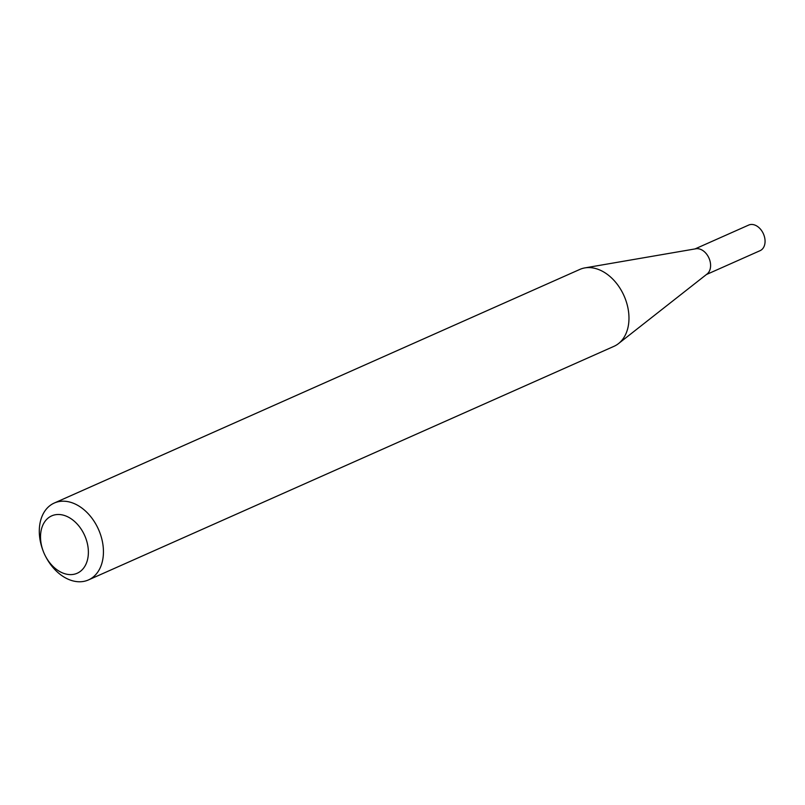 <?xml version="1.0" encoding="UTF-8"?>
<svg xmlns="http://www.w3.org/2000/svg" width="805" height="805" viewBox="0 0 805 805"><rect width="100%" height="100%" fill="white"/><g stroke="black" fill="none" stroke-linecap="round" stroke-linejoin="round"><path stroke-width="1.21" d="M43.208 551.133L42.896 550.298A42.071 29.705 66 0 1 40.25 540.93A42.071 29.705 66 0 1 54.277 503.034L579.811 269.434A42.071 29.705 66 0 1 584.843 267.904L695.902 248.775A14.007 9.891 66 0 1 710.282 262.269A14.007 9.891 66 0 1 707.112 273.982L618.492 343.604A42.071 29.705 66 0 1 613.994 346.321L88.459 579.932A42.071 29.705 66 0 1 45.754 556.708L45.342 555.923A31.385 22.158 -114 0 0 74.754 574.096A31.385 22.158 -114 0 0 87.665 544.965A31.385 22.158 -114 0 0 58.664 514.496A31.385 22.158 -114 0 0 41.236 544.15A31.385 22.158 -114 0 0 43.208 551.133A31.385 22.158 -114 0 0 45.342 555.923M695.027 248.926L748.7 225.068A14.007 9.891 66 0 1 764.75 238.059A14.007 9.891 66 0 1 760.081 250.677L706.408 274.535M584.843 267.904A42.071 29.705 66 0 1 628.021 308.426A42.071 29.705 66 0 1 618.492 343.604M54.277 503.034A42.071 29.705 66 0 1 102.487 542.027A42.071 29.705 66 0 1 88.459 579.932"/></g></svg>
